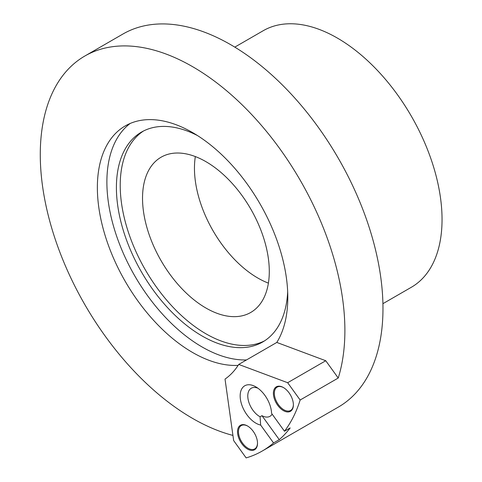 <?xml version="1.0" encoding="UTF-8"?>
<svg xmlns="http://www.w3.org/2000/svg" width="482" height="482" viewBox="0 0 482 482"><rect width="100%" height="100%" fill="white"/><g stroke="black" fill="none" stroke-linecap="round" stroke-linejoin="round"><path stroke-width="0.72" d="M268.402 283.121A89.634 51.749 60 0 1 257.834 278.042A89.634 51.749 60 0 1 195.343 156.572M205.91 308.022A89.634 51.749 60 0 1 147.353 229.034A89.634 51.749 60 0 1 161.096 157.21A89.634 51.749 60 0 1 205.91 161.651A89.634 51.749 60 0 1 264.467 240.638A89.634 51.749 60 0 1 250.724 312.463A89.634 51.749 60 0 1 205.91 308.022M234.794 47.128L263.25 30.697A148.119 85.519 60 0 1 337.31 38.036A148.119 85.519 60 0 1 434.071 168.561A148.119 85.519 60 0 1 411.369 287.254L382.919 303.678M247.513 425.974A14.141 8.164 -120 0 0 237.518 431.745A14.141 8.164 -120 0 0 247.513 449.061A14.141 8.164 -120 0 0 257.509 443.289A14.141 8.164 -120 0 0 247.513 425.974L247.513 425.974M247.754 426.118A13.466 7.772 -120 0 0 241.259 425.582A13.466 7.772 -120 0 0 239.193 436.373A13.466 7.772 -120 0 0 247.989 448.236A13.466 7.772 -120 0 0 254.725 448.905A13.466 7.772 -120 0 0 257.509 443.012M283.386 387.528A14.141 8.164 -120 0 0 273.39 393.3A14.141 8.164 -120 0 0 283.386 410.616A14.141 8.164 -120 0 0 293.381 404.844A14.141 8.164 -120 0 0 283.386 387.528L283.386 387.528M283.627 387.667A13.466 7.772 -120 0 0 277.132 387.136A13.466 7.772 -120 0 0 275.065 397.927A13.466 7.772 -120 0 0 283.862 409.79A13.466 7.772 -120 0 0 290.598 410.459A13.466 7.772 -120 0 0 293.381 404.561M255.876 386.877A22.22 12.827 -120 0 0 240.163 395.951A22.22 12.827 -120 0 0 255.876 423.16A22.22 12.827 -120 0 0 260.648 425.064L260.069 416.785L261.973 415.683L279.265 439.644A215.394 124.356 -120 0 0 290.188 427.938L284.47 431.233L271.571 413.357A22.22 12.827 -120 0 0 255.876 386.877L255.876 386.877M257.912 388.209A16.834 9.718 -120 0 0 251.267 388.245A16.834 9.718 -120 0 0 248.688 401.735A16.834 9.718 -120 0 0 259.684 416.569A16.834 9.718 -120 0 0 260.069 416.785M246.507 359.933A134.653 77.747 60 0 1 202.103 346.98A134.653 77.747 60 0 1 115.475 232.667A134.653 77.747 60 0 1 130.182 123.464M238.114 365.38A134.653 77.747 60 0 1 192.583 352.481A134.653 77.747 60 0 1 104.612 233.818A134.653 77.747 60 0 1 125.254 125.916A134.653 77.747 60 0 1 192.583 132.586A134.653 77.747 60 0 1 276.807 342.437L325.754 360.735L287.67 382.72L300.147 400.018A215.394 124.356 60 0 1 284.47 431.233M264.57 340.84A121.193 69.968 60 0 1 205.91 333.791A121.193 69.968 60 0 1 127.266 228.733A121.193 69.968 60 0 1 143.443 131.038M287.67 291.791A121.193 69.968 60 0 1 262.696 341.991A121.193 69.968 60 0 1 202.103 335.99A121.193 69.968 60 0 1 122.928 229.191A121.193 69.968 60 0 1 141.509 132.08A121.193 69.968 60 0 1 197.469 135.556M325.754 360.735L338.237 378.027A215.394 124.356 -120 0 0 192.583 66.667A215.394 124.356 -120 0 0 84.886 55.996A215.394 124.356 -120 0 0 51.869 228.595A215.394 124.356 -120 0 0 192.583 418.4A215.394 124.356 -120 0 0 232.933 435.415M279.265 439.644L273.547 442.94A215.394 124.356 60 0 1 262.19 451.056L338.364 407.079A215.394 124.356 -120 0 0 371.381 234.481A215.394 124.356 -120 0 0 230.667 44.675A215.394 124.356 -120 0 0 122.97 34.011L84.886 55.996M338.237 378.027L300.147 400.018M262.19 451.056A215.394 124.356 60 0 1 246.139 457.9L233.662 440.602L225.028 379.099A134.653 77.747 -120 0 0 238.723 364.428L287.67 382.72M272.149 414.152A16.834 9.718 60 0 1 270.004 416.297A16.834 9.718 60 0 1 261.973 415.683M260.648 425.064L273.547 442.94M238.723 364.428L276.807 342.437"/></g></svg>
